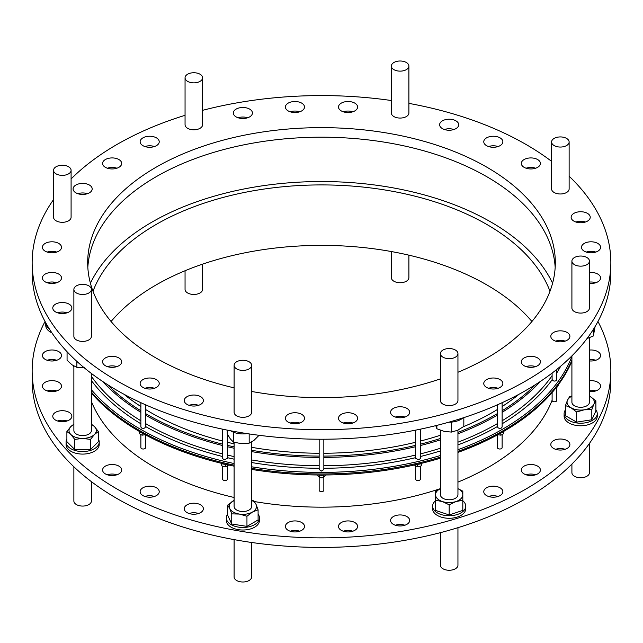 <?xml version="1.0" encoding="UTF-8"?>
<svg xmlns="http://www.w3.org/2000/svg" width="643" height="643" viewBox="0 0 643 643"><rect width="100%" height="100%" fill="white"/><g stroke="black" fill="none" stroke-linecap="round" stroke-linejoin="round"><path stroke-width="0.96" d="M535.635 474.791A9.549 5.514 0 0 0 526.087 474.791M537.612 466.119A9.549 5.514 0 0 0 527.212 464.921A9.549 5.514 0 0 0 521.312 470.017A9.549 5.514 0 0 0 524.109 473.915A9.549 5.514 0 0 0 534.518 475.113A9.549 5.514 0 0 0 540.409 470.017A9.549 5.514 0 0 0 537.612 466.119M565.133 449.304A9.549 5.514 0 0 0 555.584 449.304M567.11 440.632A9.549 5.514 0 0 0 556.701 439.434A9.549 5.514 0 0 0 550.81 444.53A9.549 5.514 0 0 0 553.607 448.428A9.549 5.514 0 0 0 564.015 449.626A9.549 5.514 0 0 0 569.907 444.53A9.549 5.514 0 0 0 567.11 440.632M595.812 390.92A9.549 5.514 0 0 0 589.446 390.253M589.446 391.579A9.549 5.514 0 0 0 600.586 386.146A9.549 5.514 0 0 0 597.789 382.247A9.549 5.514 0 0 0 589.446 380.712M595.812 360.265A9.549 5.514 0 0 0 589.446 359.606M589.446 360.924A9.549 5.514 0 0 0 600.586 355.491A9.549 5.514 0 0 0 597.789 351.592A9.549 5.514 0 0 0 589.446 350.057M56.745 390.92A9.549 5.514 0 0 0 47.188 390.92M58.714 382.247A9.549 5.514 0 0 0 48.313 381.05A9.549 5.514 0 0 0 42.414 386.146A9.549 5.514 0 0 0 45.211 390.044A9.549 5.514 0 0 0 55.62 391.241A9.549 5.514 0 0 0 61.511 386.146A9.549 5.514 0 0 0 58.714 382.247M67.097 420.98A9.549 5.514 0 0 0 57.548 420.98M69.074 412.316A9.549 5.514 0 0 0 58.666 411.118A9.549 5.514 0 0 0 52.774 416.214A9.549 5.514 0 0 0 55.571 420.104A9.549 5.514 0 0 0 65.98 421.302A9.549 5.514 0 0 0 71.871 416.214A9.549 5.514 0 0 0 69.074 412.316M116.913 474.791A9.549 5.514 0 0 0 107.365 474.791M118.891 466.119A9.549 5.514 0 0 0 108.482 464.921A9.549 5.514 0 0 0 102.591 470.017A9.549 5.514 0 0 0 105.388 473.915A9.549 5.514 0 0 0 115.788 475.113A9.549 5.514 0 0 0 121.688 470.017A9.549 5.514 0 0 0 118.891 466.119M154.457 496.468A9.549 5.514 0 0 0 144.908 496.468M156.434 487.796A9.549 5.514 0 0 0 146.025 486.598A9.549 5.514 0 0 0 140.134 491.694A9.549 5.514 0 0 0 142.931 495.592A9.549 5.514 0 0 0 153.331 496.782A9.549 5.514 0 0 0 159.231 491.694A9.549 5.514 0 0 0 156.434 487.796M198.607 513.5A9.549 5.514 0 0 0 189.05 513.5M200.576 504.827A9.549 5.514 0 0 0 190.175 503.63A9.549 5.514 0 0 0 184.276 508.726A9.549 5.514 0 0 0 187.073 512.624A9.549 5.514 0 0 0 197.481 513.813A9.549 5.514 0 0 0 203.373 508.726A9.549 5.514 0 0 0 200.576 504.827M299.726 531.206A9.549 5.514 0 0 0 290.178 531.206M301.704 522.534A9.549 5.514 0 0 0 291.303 521.344A9.549 5.514 0 0 0 285.404 526.432A9.549 5.514 0 0 0 288.201 530.33A9.549 5.514 0 0 0 298.609 531.528A9.549 5.514 0 0 0 304.501 526.432A9.549 5.514 0 0 0 301.704 522.534M352.822 531.206A9.549 5.514 0 0 0 343.274 531.206M354.799 522.534A9.549 5.514 0 0 0 344.391 521.344A9.549 5.514 0 0 0 338.499 526.432A9.549 5.514 0 0 0 341.296 530.33A9.549 5.514 0 0 0 351.697 531.528A9.549 5.514 0 0 0 357.596 526.432A9.549 5.514 0 0 0 354.799 522.534M404.897 525.227A9.549 5.514 0 0 0 395.341 525.227M406.874 516.554A9.549 5.514 0 0 0 396.466 515.365A9.549 5.514 0 0 0 390.574 520.452A9.549 5.514 0 0 0 393.371 524.35A9.549 5.514 0 0 0 403.772 525.548A9.549 5.514 0 0 0 409.671 520.452A9.549 5.514 0 0 0 406.874 516.554M56.745 360.265A9.549 5.514 0 0 0 47.188 360.265M58.714 351.592A9.549 5.514 0 0 0 48.313 350.403A9.549 5.514 0 0 0 42.414 355.491A9.549 5.514 0 0 0 45.211 359.389A9.549 5.514 0 0 0 55.62 360.586A9.549 5.514 0 0 0 61.511 355.491A9.549 5.514 0 0 0 58.714 351.592M498.092 496.468A9.549 5.514 0 0 0 488.543 496.468M500.069 487.796A9.549 5.514 0 0 0 489.669 486.598A9.549 5.514 0 0 0 483.769 491.694A9.549 5.514 0 0 0 486.566 495.592A9.549 5.514 0 0 0 496.975 496.782A9.549 5.514 0 0 0 502.866 491.694A9.549 5.514 0 0 0 500.069 487.796M498.092 388.284A9.549 5.514 0 0 0 488.543 388.284M501.259 380.447A9.549 5.514 0 0 0 490.545 378.237A9.549 5.514 0 0 0 483.769 383.509A9.549 5.514 0 0 0 485.377 386.572A9.549 5.514 0 0 0 496.091 388.782A9.549 5.514 0 0 0 502.866 383.509A9.549 5.514 0 0 0 501.259 380.447M535.635 366.606A9.549 5.514 0 0 0 526.087 366.606M538.802 358.77A9.549 5.514 0 0 0 528.088 356.56A9.549 5.514 0 0 0 521.312 361.832A9.549 5.514 0 0 0 522.92 364.894A9.549 5.514 0 0 0 533.634 367.105A9.549 5.514 0 0 0 540.409 361.832A9.549 5.514 0 0 0 538.802 358.77M565.133 341.12A9.549 5.514 0 0 0 555.584 341.12M568.299 333.283A9.549 5.514 0 0 0 557.585 331.073A9.549 5.514 0 0 0 550.81 336.345A9.549 5.514 0 0 0 552.417 339.408A9.549 5.514 0 0 0 563.131 341.618A9.549 5.514 0 0 0 569.907 336.345A9.549 5.514 0 0 0 568.299 333.283M595.812 282.735A9.549 5.514 0 0 0 589.446 282.076M589.446 283.394A9.549 5.514 0 0 0 600.586 277.961A9.549 5.514 0 0 0 598.971 274.899A9.549 5.514 0 0 0 589.446 272.528M595.812 252.08A9.549 5.514 0 0 0 586.255 252.08M598.971 244.244A9.549 5.514 0 0 0 588.265 242.033A9.549 5.514 0 0 0 581.489 247.306A9.549 5.514 0 0 0 583.097 250.368A9.549 5.514 0 0 0 593.81 252.586A9.549 5.514 0 0 0 600.586 247.306A9.549 5.514 0 0 0 598.971 244.244M585.452 222.02A9.549 5.514 0 0 0 575.903 222.02M588.618 214.183A9.549 5.514 0 0 0 577.904 211.973A9.549 5.514 0 0 0 571.129 217.246A9.549 5.514 0 0 0 572.736 220.308A9.549 5.514 0 0 0 583.45 222.518A9.549 5.514 0 0 0 590.226 217.246A9.549 5.514 0 0 0 588.618 214.183M535.635 168.209A9.549 5.514 0 0 0 526.087 168.209M538.802 160.372A9.549 5.514 0 0 0 528.088 158.162A9.549 5.514 0 0 0 521.312 163.435A9.549 5.514 0 0 0 522.92 166.497A9.549 5.514 0 0 0 533.634 168.715A9.549 5.514 0 0 0 540.409 163.435A9.549 5.514 0 0 0 538.802 160.372M498.092 146.532A9.549 5.514 0 0 0 488.543 146.532M501.259 138.695A9.549 5.514 0 0 0 490.545 136.485A9.549 5.514 0 0 0 483.769 141.757A9.549 5.514 0 0 0 485.377 144.828A9.549 5.514 0 0 0 496.091 147.038A9.549 5.514 0 0 0 502.866 141.757A9.549 5.514 0 0 0 501.259 138.695M453.95 129.5A9.549 5.514 0 0 0 444.393 129.5M457.109 121.672A9.549 5.514 0 0 0 446.403 119.453A9.549 5.514 0 0 0 439.627 124.734A9.549 5.514 0 0 0 441.235 127.796A9.549 5.514 0 0 0 451.941 130.007A9.549 5.514 0 0 0 458.724 124.734A9.549 5.514 0 0 0 457.109 121.672M352.822 111.794A9.549 5.514 0 0 0 343.274 111.794M355.989 103.957A9.549 5.514 0 0 0 345.275 101.747A9.549 5.514 0 0 0 338.499 107.019A9.549 5.514 0 0 0 340.107 110.082A9.549 5.514 0 0 0 350.821 112.292A9.549 5.514 0 0 0 357.596 107.019A9.549 5.514 0 0 0 355.989 103.957M299.726 111.794A9.549 5.514 0 0 0 290.178 111.794M302.893 103.957A9.549 5.514 0 0 0 292.179 101.747A9.549 5.514 0 0 0 285.404 107.019A9.549 5.514 0 0 0 287.011 110.082A9.549 5.514 0 0 0 297.725 112.292A9.549 5.514 0 0 0 304.501 107.019A9.549 5.514 0 0 0 302.893 103.957M247.659 117.773A9.549 5.514 0 0 0 238.103 117.773M250.818 109.937A9.549 5.514 0 0 0 240.104 107.727A9.549 5.514 0 0 0 233.329 112.999A9.549 5.514 0 0 0 234.944 116.061A9.549 5.514 0 0 0 245.65 118.272A9.549 5.514 0 0 0 252.426 112.999A9.549 5.514 0 0 0 250.818 109.937M154.457 146.532A9.549 5.514 0 0 0 144.908 146.532M157.623 138.695A9.549 5.514 0 0 0 146.909 136.485A9.549 5.514 0 0 0 140.134 141.757A9.549 5.514 0 0 0 141.741 144.828A9.549 5.514 0 0 0 152.455 147.038A9.549 5.514 0 0 0 159.231 141.757A9.549 5.514 0 0 0 157.623 138.695M116.913 168.209A9.549 5.514 0 0 0 107.365 168.209M120.08 160.372A9.549 5.514 0 0 0 109.366 158.162A9.549 5.514 0 0 0 102.591 163.435A9.549 5.514 0 0 0 104.198 166.497A9.549 5.514 0 0 0 114.912 168.715A9.549 5.514 0 0 0 121.688 163.435A9.549 5.514 0 0 0 120.08 160.372M87.416 193.696A9.549 5.514 0 0 0 77.867 193.696M90.583 185.859A9.549 5.514 0 0 0 79.869 183.649A9.549 5.514 0 0 0 73.093 188.921A9.549 5.514 0 0 0 74.701 191.984A9.549 5.514 0 0 0 85.415 194.202A9.549 5.514 0 0 0 92.19 188.921A9.549 5.514 0 0 0 90.583 185.859M56.745 252.08A9.549 5.514 0 0 0 47.188 252.08M59.903 244.244A9.549 5.514 0 0 0 49.19 242.033A9.549 5.514 0 0 0 42.414 247.306A9.549 5.514 0 0 0 44.029 250.368A9.549 5.514 0 0 0 54.735 252.586A9.549 5.514 0 0 0 61.511 247.306A9.549 5.514 0 0 0 59.903 244.244M56.745 282.735A9.549 5.514 0 0 0 47.188 282.735M59.903 274.899A9.549 5.514 0 0 0 49.19 272.688A9.549 5.514 0 0 0 42.414 277.961A9.549 5.514 0 0 0 44.029 281.023A9.549 5.514 0 0 0 54.735 283.233A9.549 5.514 0 0 0 61.511 277.961A9.549 5.514 0 0 0 59.903 274.899M67.097 312.795A9.549 5.514 0 0 0 57.548 312.795M70.264 304.967A9.549 5.514 0 0 0 59.55 302.749A9.549 5.514 0 0 0 52.774 308.029A9.549 5.514 0 0 0 54.382 311.091A9.549 5.514 0 0 0 65.096 313.302A9.549 5.514 0 0 0 71.871 308.029A9.549 5.514 0 0 0 70.264 304.967M116.913 366.606A9.549 5.514 0 0 0 107.365 366.606M120.08 358.77A9.549 5.514 0 0 0 109.366 356.56A9.549 5.514 0 0 0 102.591 361.832A9.549 5.514 0 0 0 104.198 364.894A9.549 5.514 0 0 0 114.912 367.105A9.549 5.514 0 0 0 121.688 361.832A9.549 5.514 0 0 0 120.08 358.77M154.457 388.284A9.549 5.514 0 0 0 144.908 388.284M157.623 380.447A9.549 5.514 0 0 0 146.909 378.237A9.549 5.514 0 0 0 140.134 383.509A9.549 5.514 0 0 0 141.741 386.572A9.549 5.514 0 0 0 152.455 388.782A9.549 5.514 0 0 0 159.231 383.509A9.549 5.514 0 0 0 157.623 380.447M198.607 405.315A9.549 5.514 0 0 0 189.05 405.315M201.765 397.478A9.549 5.514 0 0 0 191.059 395.268A9.549 5.514 0 0 0 184.276 400.541A9.549 5.514 0 0 0 185.891 403.603A9.549 5.514 0 0 0 196.597 405.813A9.549 5.514 0 0 0 203.373 400.541A9.549 5.514 0 0 0 201.765 397.478M299.726 423.022A9.549 5.514 0 0 0 290.178 423.022M302.893 415.185A9.549 5.514 0 0 0 292.179 412.975A9.549 5.514 0 0 0 285.404 418.247A9.549 5.514 0 0 0 287.011 421.31A9.549 5.514 0 0 0 297.725 423.528A9.549 5.514 0 0 0 304.501 418.247A9.549 5.514 0 0 0 302.893 415.185M352.822 423.022A9.549 5.514 0 0 0 343.274 423.022M355.989 415.185A9.549 5.514 0 0 0 345.275 412.975A9.549 5.514 0 0 0 338.499 418.247A9.549 5.514 0 0 0 340.107 421.31A9.549 5.514 0 0 0 350.821 423.528A9.549 5.514 0 0 0 357.596 418.247A9.549 5.514 0 0 0 355.989 415.185M404.897 417.042A9.549 5.514 0 0 0 395.341 417.042M408.056 409.205A9.549 5.514 0 0 0 397.35 406.995A9.549 5.514 0 0 0 390.574 412.267A9.549 5.514 0 0 0 392.182 415.33A9.549 5.514 0 0 0 402.896 417.548A9.549 5.514 0 0 0 409.671 412.267A9.549 5.514 0 0 0 408.056 409.205M531.914 321.5A233.819 134.99 0 0 0 486.831 284.913A233.819 134.99 0 0 0 111.086 321.5M552.586 283.217A239.662 138.366 0 0 0 490.971 222.068A239.662 138.366 0 0 0 90.414 283.217M555.174 267.408A233.819 134.99 0 0 0 515.911 197.184A233.819 134.99 0 0 0 257.594 142.328A233.819 134.99 0 0 0 87.826 267.408M457.945 372.265A233.819 134.99 0 0 0 555.319 262.633A233.819 134.99 0 0 0 515.911 187.635A233.819 134.99 0 0 0 253.623 133.455A233.819 134.99 0 0 0 87.681 262.633A233.819 134.99 0 0 0 127.089 337.631A233.819 134.99 0 0 0 234.108 387.85M549.998 291.271A233.819 134.99 0 0 0 486.831 224.455A233.819 134.99 0 0 0 255.576 190.392A233.819 134.99 0 0 0 93.002 291.271M558.454 384.594L557.682 386.724L556.026 387.785M552.104 392.543L552.104 400.436A2.339 1.35 0 0 0 553.985 401.754A2.339 1.35 0 0 0 556.605 400.951A2.339 1.35 0 0 0 556.782 400.436L556.782 387.584M91.41 401.521A236.158 136.34 0 0 0 154.513 467.228A236.158 136.34 0 0 0 234.108 497.481M254.419 501.548A236.158 136.34 0 0 0 440.407 488.616M457.945 482.105A236.158 136.34 0 0 0 552.104 400.211M558.976 340.436A242.001 139.716 180 0 1 558.518 341.754M519.07 394.231A242.001 139.716 180 0 1 502.127 406.529M497.449 409.47A242.001 139.716 180 0 1 463.45 426.703M440.407 435.239A242.001 139.716 180 0 1 420.329 441.082M415.651 442.255A242.001 139.716 180 0 1 323.839 453.259M319.161 453.259A242.001 139.716 180 0 1 251.646 447.319M234.108 443.839A242.001 139.716 180 0 1 227.349 442.255M222.671 441.082A242.001 139.716 180 0 1 150.382 412.34A242.001 139.716 180 0 1 145.551 409.47M57.436 174.518A8.769 5.064 0 0 0 66.446 174.775A8.769 5.064 0 0 0 71.092 170.315A8.769 5.064 0 0 0 67.21 166.111A8.769 5.064 0 0 0 58.2 165.846A8.769 5.064 0 0 0 53.554 170.315A8.769 5.064 0 0 0 57.436 174.518M71.092 170.315L71.092 217.246A8.769 5.064 180 0 1 66.446 221.714A8.769 5.064 180 0 1 57.436 221.449A8.769 5.064 180 0 1 53.554 217.246L53.554 170.315M585.564 256.887A8.769 5.064 0 0 0 576.554 256.629A8.769 5.064 0 0 0 571.908 261.09A8.769 5.064 0 0 0 575.79 265.294A8.769 5.064 0 0 0 584.8 265.559A8.769 5.064 0 0 0 589.446 261.09A8.769 5.064 0 0 0 585.564 256.887M589.446 261.09L589.446 308.029A8.769 5.064 180 0 1 584.8 312.49A8.769 5.064 180 0 1 575.79 312.233A8.769 5.064 180 0 1 571.908 308.029L571.908 261.09M250.159 368.158A8.769 5.064 0 0 0 251.646 365.337A8.769 5.064 0 0 0 245.433 360.498A8.769 5.064 0 0 0 235.595 362.515A8.769 5.064 0 0 0 234.108 365.337A8.769 5.064 0 0 0 240.329 370.183A8.769 5.064 0 0 0 250.159 368.158M251.646 365.337L251.646 412.267A8.769 5.064 180 0 1 250.159 415.089A8.769 5.064 180 0 1 240.329 417.114A8.769 5.064 180 0 1 234.108 412.267L234.108 365.337M392.841 63.247A8.769 5.064 0 0 0 391.354 66.068A8.769 5.064 0 0 0 397.567 70.915A8.769 5.064 0 0 0 407.405 68.889A8.769 5.064 0 0 0 408.892 66.068A8.769 5.064 0 0 0 402.671 61.222A8.769 5.064 0 0 0 392.841 63.247M408.892 66.068L408.892 112.999A8.769 5.064 180 0 1 407.405 115.82A8.769 5.064 180 0 1 397.567 117.846A8.769 5.064 180 0 1 391.354 112.999L391.354 66.068M457.776 352.629A8.769 5.064 0 0 0 448.324 348.57A8.769 5.064 0 0 0 440.407 353.61A8.769 5.064 0 0 0 440.568 354.582A8.769 5.064 0 0 0 450.028 358.641A8.769 5.064 0 0 0 457.945 353.61A8.769 5.064 0 0 0 457.776 352.629M457.945 353.61L457.945 400.541A8.769 5.064 180 0 1 450.028 405.58A8.769 5.064 180 0 1 440.568 401.521A8.769 5.064 180 0 1 440.407 400.541L440.407 353.61M185.224 78.776A8.769 5.064 0 0 0 194.676 82.834A8.769 5.064 0 0 0 202.593 77.795A8.769 5.064 0 0 0 202.432 76.822A8.769 5.064 0 0 0 192.972 72.763A8.769 5.064 0 0 0 185.055 77.795A8.769 5.064 0 0 0 185.224 78.776M202.593 77.795L202.593 124.734A8.769 5.064 180 0 1 194.676 129.773A8.769 5.064 180 0 1 185.224 125.707A8.769 5.064 180 0 1 185.055 124.734L185.055 77.795M558.663 137.023A8.769 5.064 0 0 0 551.59 141.99A8.769 5.064 0 0 0 562.054 146.958A8.769 5.064 0 0 0 569.127 141.99A8.769 5.064 0 0 0 558.663 137.023M569.127 141.99L569.127 188.921A8.769 5.064 180 0 1 562.054 193.889A8.769 5.064 180 0 1 551.59 188.921L551.59 141.99M84.337 294.381A8.769 5.064 0 0 0 91.41 289.414A8.769 5.064 0 0 0 80.946 284.447A8.769 5.064 0 0 0 73.873 289.414A8.769 5.064 0 0 0 84.337 294.381M91.41 289.414L91.41 336.345A8.769 5.064 180 0 1 84.337 341.312A8.769 5.064 180 0 1 73.873 336.345L73.873 289.414M53.554 199.579A289.35 167.051 0 0 0 32.15 262.633A289.35 167.051 0 0 0 80.914 355.442A289.35 167.051 0 0 0 405.492 422.499A289.35 167.051 0 0 0 610.85 262.633A289.35 167.051 0 0 0 569.127 176.214M32.15 262.633L32.15 272.182A289.35 167.051 0 0 0 80.914 364.991A289.35 167.051 0 0 0 405.492 432.04A289.35 167.051 0 0 0 610.85 272.182L610.85 262.633M66.888 439.024A16.565 9.565 0 0 0 66.575 439.659A16.565 9.565 0 0 0 66.076 441.982A16.565 9.565 0 0 0 80.608 451.474A16.565 9.565 0 0 0 98.709 444.313A16.565 9.565 0 0 0 99.207 441.982A16.565 9.565 0 0 0 98.387 439.024M66.076 441.982L66.076 444.53A16.565 9.565 0 0 0 80.608 454.022A16.565 9.565 0 0 0 98.709 446.853A16.565 9.565 0 0 0 99.207 444.53L99.207 441.982M73.873 366.02L73.873 430.529A8.769 5.064 0 0 0 84.337 435.496A8.769 5.064 0 0 0 91.41 430.529L91.41 373.47M73.873 466.786L73.873 501.01A8.769 5.064 0 0 0 84.337 505.977A8.769 5.064 0 0 0 91.41 501.01L91.41 481.655M185.055 270.735L185.055 289.39A8.769 5.064 0 0 0 185.224 290.371A8.769 5.064 0 0 0 194.676 294.43A8.769 5.064 0 0 0 202.593 289.39L202.593 264.128M462.992 417.902A16.565 9.565 180 0 1 449.176 422.194A16.565 9.565 180 0 1 448.83 422.194M435.536 500.752A16.565 9.565 0 0 0 432.61 506.178A16.565 9.565 0 0 0 445.141 515.453A16.565 9.565 0 0 0 465.733 506.178A16.565 9.565 0 0 0 462.815 500.752M432.61 506.178L432.61 508.726A16.565 9.565 0 0 0 445.141 518.001A16.565 9.565 0 0 0 465.733 508.726L465.733 506.178M440.407 430.28L440.407 494.724A8.769 5.064 0 0 0 440.568 495.705A8.769 5.064 0 0 0 450.028 499.764A8.769 5.064 0 0 0 457.945 494.724L457.945 430.119M440.407 532.661L440.407 565.205A8.769 5.064 0 0 0 440.568 566.178A8.769 5.064 0 0 0 450.028 570.237A8.769 5.064 0 0 0 457.945 565.205L457.945 527.678M391.354 251.534L391.354 277.663A8.769 5.064 0 0 0 397.567 282.502A8.769 5.064 0 0 0 407.405 280.485A8.769 5.064 0 0 0 408.892 277.663L408.892 255.15M227.67 514.127A16.565 9.565 0 0 0 226.32 517.904A16.565 9.565 0 0 0 228.675 522.823A16.565 9.565 0 0 0 247.298 527.123A16.565 9.565 0 0 0 259.442 517.904A16.565 9.565 0 0 0 258.092 514.127M226.32 517.904L226.32 520.452A16.565 9.565 0 0 0 228.675 525.371A16.565 9.565 0 0 0 247.298 529.671A16.565 9.565 0 0 0 259.442 520.452L259.442 517.904M247.065 433.615A16.565 9.565 180 0 1 231.167 431.123A16.565 9.565 180 0 1 230.604 430.778M234.108 442.312L234.108 506.451A8.769 5.064 0 0 0 240.329 511.298A8.769 5.064 0 0 0 250.159 509.272A8.769 5.064 0 0 0 251.646 506.451L251.646 441.982M234.108 539.622L234.108 576.932A8.769 5.064 0 0 0 240.329 581.778A8.769 5.064 0 0 0 250.159 579.753A8.769 5.064 0 0 0 251.646 576.932L251.646 542.475M565.462 409.88A16.565 9.565 0 0 0 564.112 413.666A16.565 9.565 0 0 0 572.511 421.985A16.565 9.565 0 0 0 589.189 421.864A16.565 9.565 0 0 0 597.243 413.666A16.565 9.565 0 0 0 595.892 409.88M564.112 413.666L564.112 416.214A16.565 9.565 0 0 0 572.511 424.533A16.565 9.565 0 0 0 589.189 424.412A16.565 9.565 0 0 0 597.243 416.214L597.243 413.666M571.908 355.884L571.908 402.213A8.769 5.064 0 0 0 575.79 406.416A8.769 5.064 0 0 0 584.8 406.673A8.769 5.064 0 0 0 589.446 402.213L589.446 337.736M571.908 464.069L571.908 472.685A8.769 5.064 0 0 0 575.79 476.889A8.769 5.064 0 0 0 584.8 477.154A8.769 5.064 0 0 0 589.446 472.685L589.446 443.421M45.05 321.5A289.35 167.051 0 0 0 32.15 370.818A289.35 167.051 0 0 0 116.897 488.945A289.35 167.051 0 0 0 432.233 525.154A289.35 167.051 0 0 0 610.85 370.818A289.35 167.051 0 0 0 597.95 321.5M32.15 370.818L32.15 380.367A289.35 167.051 0 0 0 116.897 498.494A289.35 167.051 0 0 0 432.233 534.703A289.35 167.051 0 0 0 610.85 380.367L610.85 370.818M552.281 378.96L552.144 379.796C553.414 381.283 554.893 381.468 556.605 380.367L556.782 369.42M497.449 404.801L497.497 426.494C497.778 428.158 499.097 428.664 501.436 428.029L502.127 427.024L502.127 402.687M140.873 402.687L140.873 427.024L141.564 428.029C143.903 428.672 145.222 428.158 145.503 426.494L145.551 404.801M222.671 429.186L222.671 458.523L224.118 459.874L227.349 458.395L227.349 434.025M319.161 439.233L319.161 469.543L321.5 471.062L323.839 469.543L323.839 439.233M415.651 430.143L415.651 458.395L418.882 459.874L420.329 458.523L420.329 429.186M417.628 464.246A4.678 2.701 0 0 0 421.527 463.322M421.728 463.273L421.197 465.894L419.332 466.601L417.46 466.786L414.245 465.018M415.651 466.239L415.651 479.212A2.339 1.35 0 0 0 418.882 480.466A2.339 1.35 0 0 0 420.329 479.212L420.329 466.279M319.193 474.984A4.678 2.701 0 0 0 323.807 474.984M325.551 474.976L323.525 477.58L321.5 477.829L319.475 477.58L317.449 474.976M319.161 477.395L319.161 490.296A2.339 1.35 0 0 0 321.5 491.646A2.339 1.35 0 0 0 323.839 490.296L323.839 477.395M221.473 463.322A4.678 2.701 0 0 0 225.371 464.246M228.755 465.018L225.54 466.786L223.668 466.601L221.803 465.894L221.272 463.273M222.671 466.279L222.671 479.212A2.339 1.35 0 0 0 224.118 480.466A2.339 1.35 0 0 0 227.349 479.212L227.349 466.239M139.097 431.284A4.678 2.701 0 0 0 141.026 432.385M146.082 434.572L142.167 435.174L140.737 434.604L139.306 433.519L139.306 431.477M140.873 434.684L140.873 447.657A2.339 1.35 0 0 0 141.564 448.613A2.339 1.35 0 0 0 144.112 448.91A2.339 1.35 0 0 0 145.551 447.657L145.551 434.893M501.974 432.385A4.678 2.701 0 0 0 503.903 431.284M503.694 431.477L503.694 433.519L502.263 434.604L500.833 435.174L496.918 434.572M497.449 434.893L497.449 447.657A2.339 1.35 0 0 0 498.888 448.91A2.339 1.35 0 0 0 501.436 448.613A2.339 1.35 0 0 0 502.127 447.657L502.127 434.684M571.908 361.141A257.586 148.718 180 0 1 457.945 452.415M440.407 458.202A257.586 148.718 180 0 1 251.646 469.422M234.108 466.175A257.586 148.718 180 0 1 183.247 451.756A257.586 148.718 180 0 1 91.41 393.13M45.757 322.818A16.565 9.565 0 0 0 45.757 322.882L45.757 325.43A16.565 9.565 0 0 0 51.914 332.865M551.59 161.345A289.35 167.051 0 0 0 408.892 103.378M391.354 100.525A289.35 167.051 0 0 0 202.593 110.339M185.055 115.322A289.35 167.051 0 0 0 71.092 178.931M251.646 391.466A233.819 134.99 0 0 0 440.407 378.872M73.873 367.233A257.586 148.718 180 0 1 73.045 365.521M140.873 406.529A242.001 139.716 180 0 1 123.93 394.231M500.833 433.028L500.833 435.174M142.167 433.028L142.167 435.174M221.803 463.515L221.803 465.894M225.54 464.286L225.54 466.786M319.475 475.073L319.475 477.58M323.525 475.073L323.525 477.58M417.46 464.286L417.46 466.786M421.197 463.515L421.197 465.894M45.757 322.882A16.565 9.565 0 0 0 49.246 328.75M587.035 338.548L593.344 335.984L595.113 326.515M593.344 329.409L593.344 335.984M595.892 400.854L593.851 404.246L591.817 409.631L584.206 409.816L576.602 411.986L571.032 407.775L565.462 405.556L565.462 415.7L576.602 422.13L591.817 419.775L595.892 410.99L595.892 400.854L590.322 396.643A13.64 7.877 180 0 1 593.851 404.246A13.64 7.877 180 0 1 584.206 409.816A13.64 7.877 180 0 1 571.032 407.775A13.64 7.877 180 0 1 567.504 400.171A13.64 7.877 180 0 1 571.908 396.176M590.322 396.643A13.64 7.877 0 0 0 589.446 396.176L590.322 396.643M565.462 405.556L567.504 400.171L569.537 396.771L571.908 395.903M591.817 419.775L591.817 409.631M576.602 422.13L576.602 411.986M227.228 430.119L227.228 433.8L230.371 438.96L233.522 442.135L241.342 443.638L249.171 443.156L249.171 433.929M233.522 432.249L233.522 442.135M258.526 435.231L258.526 435.841L253.848 440.495L249.171 443.156M258.092 509.803L252.522 512.021A13.64 7.877 180 0 1 239.349 514.062A13.64 7.877 180 0 1 229.704 508.492A13.64 7.877 180 0 1 233.232 500.889A13.64 7.877 180 0 1 234.108 500.423L227.67 505.093L229.704 508.492L231.745 513.878L239.349 514.062L246.952 516.233L252.522 512.021A13.64 7.877 0 0 0 256.051 504.417L258.092 509.803L258.092 519.946L246.952 526.376L246.952 516.233M251.646 500.423A13.64 7.877 180 0 1 256.051 504.417L254.017 501.018L251.646 500.15M227.67 505.093L227.67 515.236L231.745 524.021L231.745 513.878M231.745 524.021L246.952 526.376M462.815 500.262L455.991 501.54L449.176 504.811L442.352 501.54L435.536 500.262L435.536 510.405L449.176 514.955L462.815 510.405L462.815 494.724A13.64 7.877 180 0 1 455.991 501.54A13.64 7.877 180 0 1 442.352 501.54A13.64 7.877 180 0 1 435.536 494.724A13.64 7.877 180 0 1 440.407 488.688M457.945 488.64L462.815 491.172L462.815 494.724A13.64 7.877 0 0 0 457.945 488.688M435.536 500.262L435.536 491.172L440.407 488.64M449.176 514.955L449.176 504.811M436.854 425.385L436.854 428.752L444.184 431.413L451.507 432.08L457.671 430.247L463.828 426.422L463.828 417.628M451.507 422.097L451.507 432.08M435.681 425.256L436.854 428.752M90.518 439.402L82.642 438.405A13.64 7.877 0 0 0 94.457 434.467L90.518 439.402L90.518 449.537L74.765 449.537L74.765 439.402L82.642 438.405A13.64 7.877 180 0 1 70.826 434.467A13.64 7.877 180 0 1 70.826 426.59A13.64 7.877 180 0 1 73.873 424.501M91.41 424.163L94.457 426.59A13.64 7.877 180 0 1 94.457 434.467L98.387 431.525L94.457 426.59A13.64 7.877 180 0 0 91.41 424.501M90.518 449.537L98.387 441.669L98.387 431.525M74.765 439.402L70.826 434.467L66.888 431.525L70.826 426.59L73.873 424.163M74.765 449.537L66.888 441.669L66.888 431.525M67.065 351.737L67.065 360.249L71.976 364.798L76.879 367.362L76.879 361.406M84.667 367.683L76.879 367.362M69.428 354.205A16.565 9.565 180 0 1 67.161 351.834M556.91 386.652L556.91 387.544M571.908 360.112A257.586 148.718 180 0 1 457.945 451.378M440.407 457.165A257.586 148.718 180 0 1 251.646 468.385M234.108 465.138A257.586 148.718 180 0 1 183.247 450.719A257.586 148.718 180 0 1 91.41 392.101M571.908 356.431A256.525 148.099 180 0 1 457.945 449.706M440.407 455.517A256.525 148.099 180 0 1 251.646 466.794M234.108 463.531A256.525 148.099 180 0 1 183.818 449.248A256.525 148.099 180 0 1 91.41 389.762M540.49 381.371A247.893 143.124 180 0 1 502.127 412.324M497.449 415.121A247.893 143.124 180 0 1 457.945 433.792M440.407 439.884A247.893 143.124 180 0 1 420.329 445.559M415.651 446.7A247.893 143.124 180 0 1 323.839 457.414M319.161 457.414A247.893 143.124 180 0 1 251.646 451.619M234.108 448.235A247.893 143.124 180 0 1 227.349 446.7M222.671 445.559A247.893 143.124 180 0 1 188.447 435.062A247.893 143.124 180 0 1 145.551 415.121M552.104 375.657A248.415 143.421 180 0 1 502.127 420.795M497.449 423.576A248.415 143.421 180 0 1 457.945 442.183M440.407 448.251A248.415 143.421 180 0 1 420.329 453.918M415.651 455.051A248.415 143.421 180 0 1 323.839 465.749M319.161 465.749A248.415 143.421 180 0 1 251.646 459.962M234.108 456.586A248.415 143.421 180 0 1 227.349 455.051M222.671 453.918A248.415 143.421 180 0 1 188.174 443.34A248.415 143.421 180 0 1 145.551 423.576M563.879 340.766A246.92 142.561 180 0 1 563.622 341.529M535.627 384.538A246.92 142.561 180 0 1 502.127 410.748M497.449 413.57A246.92 142.561 180 0 1 457.945 432.361M440.407 438.486A246.92 142.561 180 0 1 420.329 444.192M415.651 445.334A246.92 142.561 180 0 1 323.839 456.096M319.161 456.096A246.92 142.561 180 0 1 251.646 450.285M234.108 446.877A246.92 142.561 180 0 1 227.349 445.334M222.671 444.192A246.92 142.561 180 0 1 188.97 433.832A246.92 142.561 180 0 1 145.551 413.57M222.671 456.53A250.191 144.442 180 0 1 187.217 445.712A250.191 144.442 180 0 1 145.551 426.526M560.696 366.18A250.191 144.442 180 0 1 556.782 372.948M552.144 379.796A250.191 144.442 180 0 1 502.127 423.785M497.449 426.526A250.191 144.442 180 0 1 457.945 444.908M440.407 450.92A250.191 144.442 180 0 1 420.329 456.53M415.651 457.663A250.191 144.442 180 0 1 323.839 468.273M319.161 468.273A250.191 144.442 180 0 1 251.646 462.534M234.108 459.182A250.191 144.442 180 0 1 227.349 457.663M140.873 423.785A250.191 144.442 180 0 1 91.41 380.56M140.873 420.795A248.415 143.421 180 0 1 91.41 376.388M140.873 410.748A246.92 142.561 180 0 1 107.373 384.538M65.699 313.181A256.525 148.099 180 0 1 65.803 312.442M140.873 412.324A247.893 143.124 180 0 1 102.51 381.371M556.782 340.782L556.782 341.457M64.887 312.265L64.726 313.358M552.104 373.085L552.104 379.515M53.554 251.421L53.554 252.747M53.554 282.076L53.554 283.394M53.554 359.606L53.554 360.924"/></g></svg>

